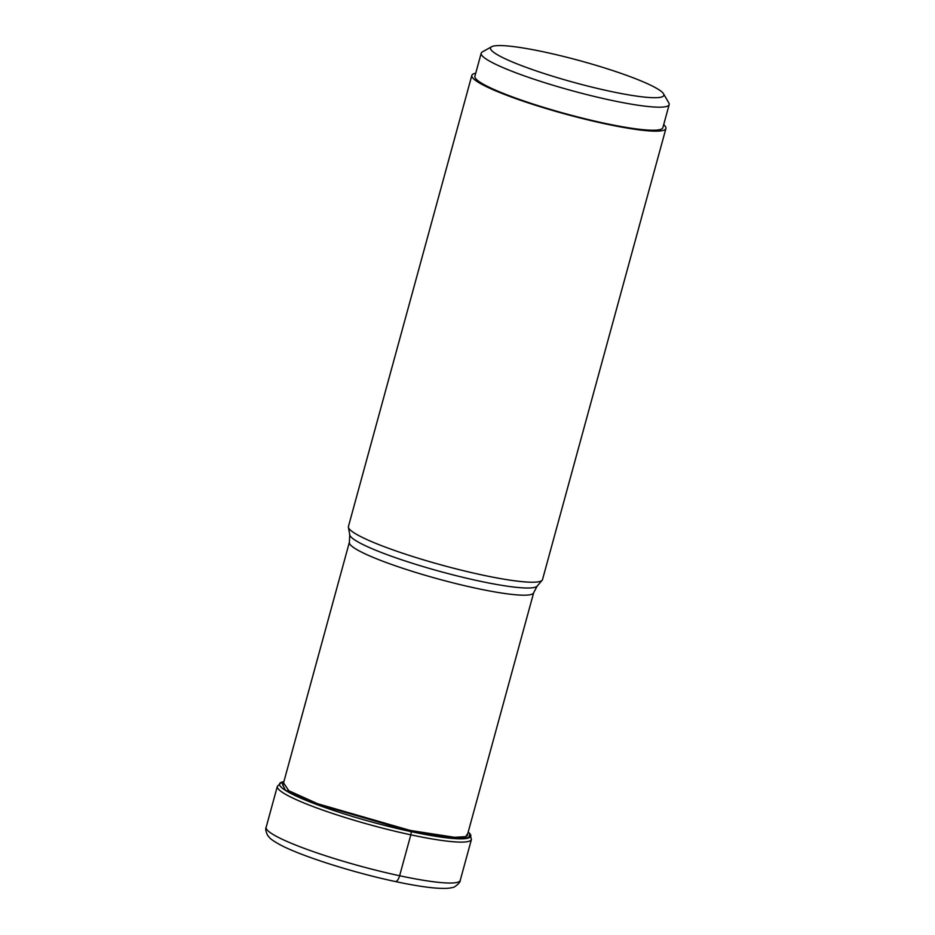 <?xml version="1.0" encoding="UTF-8"?>
<svg xmlns="http://www.w3.org/2000/svg" width="935" height="935" viewBox="0 0 935 935"><rect width="100%" height="100%" fill="white"/><g stroke="black" fill="none" stroke-linecap="round" stroke-linejoin="round"><path stroke-width="1.4" d="M283.901 781.59L281.634 782.209L285.21 789.981L314.347 803.41L411.038 831.449L457.647 838.543L468.751 837.608L469.826 833.693L468.213 832.021M467.862 833.295L465.7 836.661L454.48 837.292L410.196 830.432L317.666 803.738L288.798 790.741L283.562 782.852M657.539 88.872A89.83 11.255 15.3 0 0 567.498 57.444A89.83 11.255 15.3 0 0 491.6 46.75A89.83 11.255 15.3 0 0 496.812 54.394A89.83 11.255 15.3 0 0 597.664 88.486A89.83 11.255 15.3 0 0 663.511 93.78A89.83 11.255 15.3 0 0 657.539 88.872M491.6 46.75L482.355 51.916A97.439 12.213 15.3 0 0 481.198 53.202A97.439 12.213 15.3 0 0 488.012 60.214A97.439 12.213 15.3 0 0 591.575 95.779A97.439 12.213 15.3 0 0 669.168 104.626A97.439 12.213 15.3 0 0 668.829 102.932L663.511 93.78M669.168 104.626L662.868 127.674A97.439 12.213 -164.7 0 1 585.275 118.827A97.439 12.213 -164.7 0 1 481.712 83.262A97.439 12.213 -164.7 0 1 474.898 76.249L481.198 53.202M475.728 73.222A100.606 12.611 15.3 0 0 471.836 75.408A100.606 12.611 15.3 0 0 605.307 123.864A100.606 12.611 15.3 0 0 665.919 128.504A100.606 12.611 15.3 0 0 663.698 124.647M665.919 128.504L542.522 579.571A100.606 12.611 -164.7 0 1 542.16 580.238A100.606 12.611 -164.7 0 1 481.911 574.932A100.606 12.611 -164.7 0 1 348.416 527.235A100.606 12.611 -164.7 0 1 348.439 526.475L471.836 75.408M394.874 881.366A7.609 3.074 -77.9 0 0 399.619 875.744L410.816 834.826A3.798 1.531 -77.9 0 0 411.073 831.636L411.038 831.449A178.351 71.972 -77.9 0 0 410.196 830.432L409.962 830.14M460.23 880.384A100.606 12.611 -164.7 0 1 399.619 875.744A100.606 12.611 -164.7 0 1 266.148 827.288L277.344 786.37A100.606 12.611 15.3 0 0 410.816 834.826A100.606 12.611 15.3 0 0 471.427 839.466L460.23 880.384C460.861 882.254 454.188 888.075 451.932 887.607C450.541 887.993 446.743 889.045 433.057 887.853C422.795 886.824 410.208 884.72 395.271 881.518C352.717 872.507 299.516 855.56 279.074 844.212C269.724 838.753 270.367 838.59 267.562 835.259C265.774 831.332 265.306 828.679 266.148 827.288M469.218 832.98A99.133 12.424 -164.7 0 1 470.048 833.903A99.133 12.424 -164.7 0 1 470.048 833.915A99.133 12.424 -164.7 0 1 411.073 831.636A99.133 12.424 -164.7 0 1 314.125 803.539A99.133 12.424 -164.7 0 1 281.353 782.291L281.353 782.291A99.133 12.424 -164.7 0 1 282.253 781.987M542.16 580.238L537.158 586.105A97.322 12.202 -164.7 0 1 478.965 580.986A97.322 12.202 -164.7 0 1 478.872 580.962A97.322 12.202 -164.7 0 1 349.737 534.832L349.386 542.253A95.534 11.98 15.3 0 0 476.125 588.267A95.534 11.98 15.3 0 0 476.219 588.29A95.534 11.98 15.3 0 0 533.686 592.673L467.103 836.054M469.908 833.716L471.427 839.466M281.587 782.198L277.344 786.37M349.737 534.832L348.416 527.235M537.158 586.105L533.686 592.673M349.386 542.253L282.802 785.622"/></g></svg>
